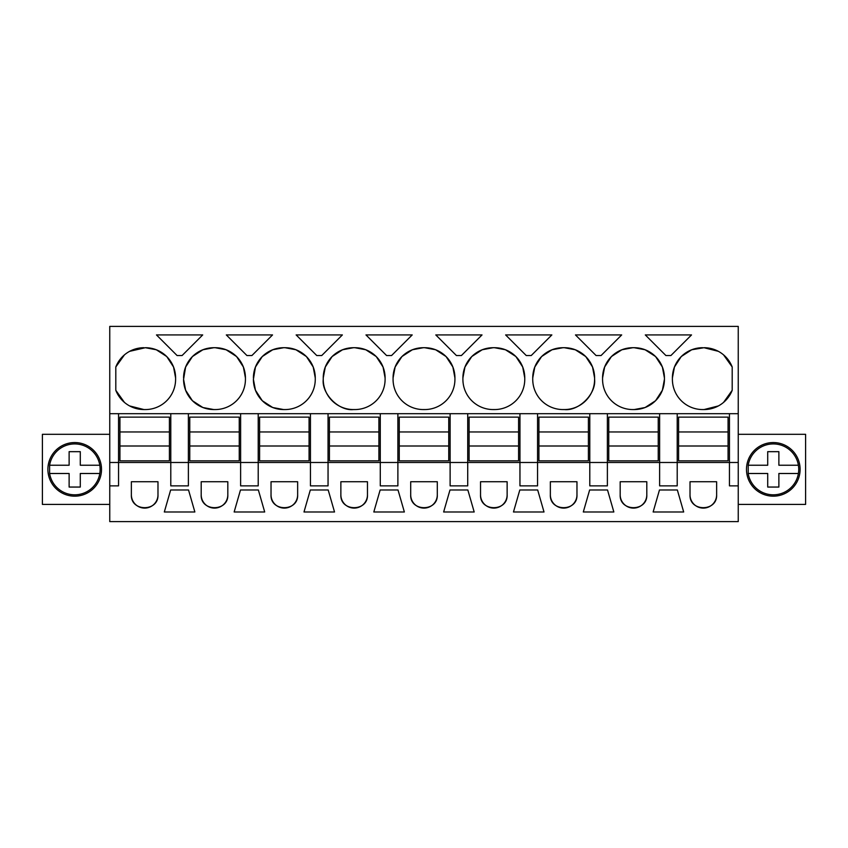 <?xml version="1.0" encoding="UTF-8"?>
<svg xmlns="http://www.w3.org/2000/svg" width="848" height="848" viewBox="0 0 848 848"><rect width="100%" height="100%" fill="white"/><g stroke="black" fill="none" stroke-linecap="round" stroke-linejoin="round"><path stroke-width="1.27" d="M109.752 413.686L109.752 521.594L738.248 521.594L738.248 485.862L729.45 485.862L729.45 462.489L118.55 462.489L118.55 413.686L109.752 413.686L109.752 326.406L738.248 326.406L738.248 485.862M109.752 462.489L118.55 462.489L118.55 485.862L109.752 485.862M170.787 413.686L188.383 413.686L188.383 485.862L170.787 485.862L170.787 413.686L118.55 413.686M738.248 413.686L188.383 413.686M129.617 351.337L145.358 347.712A30.242 30.242 0 0 1 175.6 377.954L173.554 367.025L166.791 356.605M143.99 347.712A30.242 30.242 0 0 0 115.805 366.972L115.805 390.303A30.242 30.242 0 0 0 143.99 409.563L145.358 409.563A30.242 30.242 0 0 0 175.6 379.321L175.6 377.954M668.415 355.545L665.913 355.545L645.296 334.928L691.523 334.928L670.906 355.545L668.415 355.545M596.091 355.545L575.463 334.928L621.69 334.928L601.073 355.545L596.091 355.545M462.902 377.954L462.902 379.321A30.242 30.242 0 0 0 493.144 409.563L494.522 409.563A30.242 30.242 0 0 0 524.764 379.321L524.764 377.954A30.242 30.242 0 0 0 494.522 347.712L493.144 347.712A30.242 30.242 0 0 0 462.902 377.954L464.958 367.014L471.732 356.595M541.628 356.531L552.048 349.758L562.977 347.712A30.242 30.242 0 0 0 532.735 377.954L534.791 367.014L541.554 356.605M562.977 347.712L564.355 347.712A30.242 30.242 0 0 1 594.596 377.954L592.54 367.004L585.756 356.584M532.735 377.954L532.735 379.321A30.242 30.242 0 0 0 562.977 409.563L564.355 409.563A30.242 30.242 0 0 0 594.596 379.321L594.596 377.954M435.798 334.928L482.024 334.928L461.407 355.545L456.425 355.545L435.798 334.928M412.202 334.928L391.575 355.545L386.593 355.545L365.976 334.928L412.202 334.928M262.297 400.744L272.717 407.517L283.645 409.563A30.242 30.242 0 0 1 253.404 379.321L255.449 367.036L262.202 356.637M262.329 356.499L272.738 349.758L283.645 347.712A30.242 30.242 0 0 0 253.404 377.954M283.645 347.712L285.023 347.712A30.242 30.242 0 0 1 315.265 377.954L313.209 367.014L306.446 356.605M283.645 409.563L285.023 409.563A30.242 30.242 0 0 0 315.265 379.321L315.265 377.954M246.927 355.545L226.31 334.928L272.537 334.928L251.909 355.545L246.927 355.545M192.464 400.744L202.884 407.517L213.813 409.563A30.242 30.242 0 0 1 183.571 379.321L185.617 367.036L192.369 356.637M192.496 356.499L202.905 349.758L213.813 347.712A30.242 30.242 0 0 0 183.571 377.954M213.813 347.712L215.191 347.712A30.242 30.242 0 0 1 245.432 377.954L243.387 367.025L236.613 356.605M213.813 409.563L215.191 409.563A30.242 30.242 0 0 0 245.432 379.321L245.432 377.954M321.742 355.545L316.76 355.545L296.143 334.928L342.369 334.928L321.742 355.545M393.069 377.954L393.069 379.321A30.242 30.242 0 0 0 423.311 409.563L424.689 409.563A30.242 30.242 0 0 0 454.931 379.321L454.931 377.954A30.242 30.242 0 0 0 424.689 347.712L423.311 347.712A30.242 30.242 0 0 0 393.069 377.954L395.126 367.014L401.899 356.595M323.236 377.954L323.236 379.321A30.242 30.242 0 0 0 353.478 409.563L354.856 409.563A30.242 30.242 0 0 0 385.098 379.321L385.098 377.954A30.242 30.242 0 0 0 354.856 347.712L353.478 347.712A30.242 30.242 0 0 0 323.236 377.954L325.293 367.014L332.077 356.584M531.24 355.545L526.258 355.545L505.631 334.928L551.857 334.928L531.24 355.545M602.568 377.954L602.568 379.321A30.242 30.242 0 0 0 632.809 409.563L634.187 409.563A30.242 30.242 0 0 0 664.429 379.321L664.429 377.954A30.242 30.242 0 0 0 634.187 347.712L632.809 347.712A30.242 30.242 0 0 0 602.568 377.954L604.624 367.014L611.387 356.605M202.704 334.928L182.087 355.545L177.094 355.545L156.477 334.928L202.704 334.928M681.294 356.52L691.714 349.758L704.01 347.712A30.242 30.242 0 0 1 732.195 366.972L723.577 354.888M702.642 347.712A30.242 30.242 0 0 0 672.4 377.954L672.4 379.321A30.242 30.242 0 0 0 702.642 409.563L704.01 409.563A30.242 30.242 0 0 0 732.195 390.303L732.195 366.972M659.617 413.686L659.617 485.862L677.213 485.862L677.213 413.686M589.784 413.686L589.784 485.862L607.38 485.862L607.38 413.686M519.951 413.686L519.951 485.862L537.547 485.862L537.547 413.686M450.118 413.686L450.118 485.862L467.714 485.862L467.714 413.686M380.286 413.686L380.286 485.862L397.882 485.862L397.882 413.686M310.453 413.686L310.453 485.862L328.049 485.862L328.049 413.686M240.62 413.686L240.62 485.862L258.216 485.862L258.216 413.686M131.366 494.797L131.366 481.738L157.982 481.738L157.982 494.797A13.303 13.303 0 0 1 144.669 508.1A13.303 13.303 0 0 1 131.366 494.797C130.55 511.959 158.799 511.959 157.982 494.797M668.415 511.98L653.14 511.98L659.468 489.985L677.351 489.985L683.679 511.98L668.415 511.98M271.031 494.797A13.303 13.303 0 0 0 284.334 508.1A13.303 13.303 0 0 0 297.648 494.797L297.648 481.738L271.031 481.738L271.031 494.797C270.215 511.959 298.464 511.959 297.648 494.797M258.364 489.985L264.693 511.98L234.154 511.98L240.482 489.985L258.364 489.985M201.199 494.797A13.303 13.303 0 0 0 214.502 508.1A13.303 13.303 0 0 0 227.815 494.797L227.815 481.738L201.199 481.738L201.199 494.797C200.382 511.959 228.631 511.959 227.815 494.797M410.697 494.797L410.697 481.738L437.303 481.738L437.303 494.797A13.303 13.303 0 0 1 424 508.1A13.303 13.303 0 0 1 410.697 494.797C409.881 511.959 438.119 511.959 437.303 494.797M646.801 481.738L620.185 481.738L620.185 494.797A13.303 13.303 0 0 0 633.498 508.1A13.303 13.303 0 0 0 646.801 494.797L646.801 481.738M467.852 489.985L474.191 511.98L443.642 511.98L449.981 489.985L467.852 489.985M550.352 494.797L550.352 481.738L576.969 481.738L576.969 494.797A13.303 13.303 0 0 1 563.666 508.1A13.303 13.303 0 0 1 550.352 494.797C549.536 511.959 577.785 511.959 576.969 494.797M404.358 511.98L373.809 511.98L380.148 489.985L398.019 489.985L404.358 511.98M507.136 481.738L480.53 481.738L480.53 494.797A13.303 13.303 0 0 0 493.833 508.1A13.303 13.303 0 0 0 507.136 494.797L507.136 481.738M319.251 511.98L303.987 511.98L310.315 489.985L328.197 489.985L334.525 511.98L319.251 511.98M589.636 489.985L583.307 511.98L613.846 511.98L607.518 489.985L589.636 489.985M519.803 489.985L513.475 511.98L544.013 511.98L537.685 489.985L519.803 489.985M194.86 511.98L164.321 511.98L170.649 489.985L188.532 489.985L194.86 511.98M690.018 494.797L690.018 481.738L716.634 481.738L716.634 494.797A13.303 13.303 0 0 1 703.331 508.1A13.303 13.303 0 0 1 690.018 494.797C689.201 511.959 717.45 511.959 716.634 494.797M340.864 481.738L340.864 494.797A13.303 13.303 0 0 0 354.167 508.1A13.303 13.303 0 0 0 367.47 494.797L367.47 481.738L340.864 481.738M109.752 434.314L42.4 434.314L42.4 504.412L109.752 504.412M61.851 445.836A26.807 26.807 0 0 1 98.23 456.51A26.807 26.807 0 0 1 87.556 492.889A26.807 26.807 0 0 1 51.177 482.215A26.807 26.807 0 0 1 61.851 445.836A26.807 26.807 0 0 0 51.177 482.215A26.807 26.807 0 0 0 87.556 492.889M729.45 413.686L729.45 462.489L738.248 462.489M166.706 356.52L156.286 349.758L145.358 347.712M115.805 390.303L124.423 402.387M129.617 405.938L143.99 409.563M115.805 366.972L124.423 354.888M524.764 377.954L522.707 367.014L515.934 356.595M515.87 356.531L505.45 349.758L494.522 347.712M471.795 356.531L482.205 349.758L493.144 347.712M585.714 356.542L575.294 349.768L564.355 347.712M594.596 379.321C596.271 393.854 578.887 411.248 564.355 409.563M306.372 356.531L295.952 349.758L285.023 347.712M253.404 379.321L255.46 390.26L262.233 400.669M236.539 356.531L226.119 349.758L215.191 347.712M183.571 379.321L185.627 390.26L192.401 400.669M401.963 356.531L412.382 349.758L423.311 347.712M454.931 377.954L452.874 367.014L446.101 356.595M446.048 356.542L435.628 349.758L424.689 347.712M323.236 379.321C321.562 393.854 338.946 411.248 353.478 409.563M332.119 356.542L342.539 349.768L353.478 347.712M385.098 377.954L383.042 367.014L376.279 356.605M376.205 356.531L365.785 349.758L354.856 347.712M611.461 356.531L621.881 349.758L632.809 347.712M664.429 377.954L662.383 367.036L655.631 356.637M655.504 356.499L645.095 349.758L634.187 347.712M664.429 379.321L662.373 390.26L655.599 400.669M655.536 400.744L645.116 407.517L634.187 409.563M718.383 351.337L704.01 347.712M732.195 390.303L723.577 402.387M718.383 405.938L704.01 409.563M672.4 377.954L674.446 367.025L681.209 356.605M620.185 494.797C619.369 511.959 647.618 511.959 646.801 494.797M480.53 494.797C479.714 511.959 507.952 511.959 507.136 494.797M340.864 494.797C340.048 511.959 368.286 511.959 367.47 494.797M738.248 504.412L805.6 504.412L805.6 434.314L738.248 434.314M786.149 445.836A26.807 26.807 0 0 1 796.823 482.215A26.807 26.807 0 0 1 760.444 492.889A26.807 26.807 0 0 1 749.77 456.51A26.807 26.807 0 0 1 786.149 445.836M49.608 473.491A25.429 25.429 0 0 0 99.799 473.491A25.429 25.429 0 0 0 74.709 443.928A25.429 25.429 0 0 0 49.608 465.234L49.608 473.491L69.123 473.491L69.123 487.059L80.284 487.059L80.284 473.491L80.284 487.059M99.799 473.491L80.284 473.491M49.608 465.234L69.123 465.234L69.123 451.666L80.284 451.666L80.284 465.234L99.799 465.234M69.123 451.666L80.284 451.666M748.201 473.491A25.429 25.429 0 0 0 798.392 473.491A25.429 25.429 0 0 0 773.291 443.928A25.429 25.429 0 0 0 748.201 465.234L748.201 473.491L767.716 473.491L767.716 487.059L778.877 487.059L778.877 473.491L778.877 487.059M798.392 473.491L778.877 473.491M748.201 465.234L767.716 465.234L767.716 451.666L778.877 451.666L778.877 465.234L798.392 465.234M767.716 451.666L778.877 451.666M119.928 431.961L169.42 431.961L169.42 417.131L119.928 417.131L119.928 460.846L169.42 460.846L169.42 446.006L119.928 446.006M169.42 431.961L169.42 446.006M189.761 431.961L239.253 431.961L239.253 417.131L189.761 417.131L189.761 460.846L239.253 460.846L239.253 446.006L189.761 446.006M239.253 431.961L239.253 446.006M259.594 431.961L309.075 431.961L309.075 417.131L259.594 417.131L259.594 460.846L309.075 460.846L309.075 446.006L259.594 446.006M309.075 431.961L309.075 446.006M329.427 431.961L378.908 431.961L378.908 417.131L329.427 417.131L329.427 460.846L378.908 460.846L378.908 446.006L329.427 446.006M378.908 431.961L378.908 446.006M399.26 431.961L448.74 431.961L448.74 417.131L399.26 417.131L399.26 460.846L448.74 460.846L448.74 446.006L399.26 446.006M448.74 431.961L448.74 446.006M469.092 431.961L518.573 431.961L518.573 417.131L469.092 417.131L469.092 460.846L518.573 460.846L518.573 446.006L469.092 446.006M518.573 431.961L518.573 446.006M538.915 431.961L588.406 431.961L588.406 417.131L538.915 417.131L538.915 460.846L588.406 460.846L588.406 446.006L538.915 446.006M588.406 431.961L588.406 446.006M608.747 431.961L658.239 431.961L658.239 417.131L608.747 417.131L608.747 460.846L658.239 460.846L658.239 446.006L608.747 446.006M658.239 431.961L658.239 446.006M678.58 431.961L728.072 431.961L728.072 417.131L678.58 417.131L678.58 460.846L728.072 460.846L728.072 446.006L678.58 446.006M728.072 431.961L728.072 446.006"/></g></svg>
